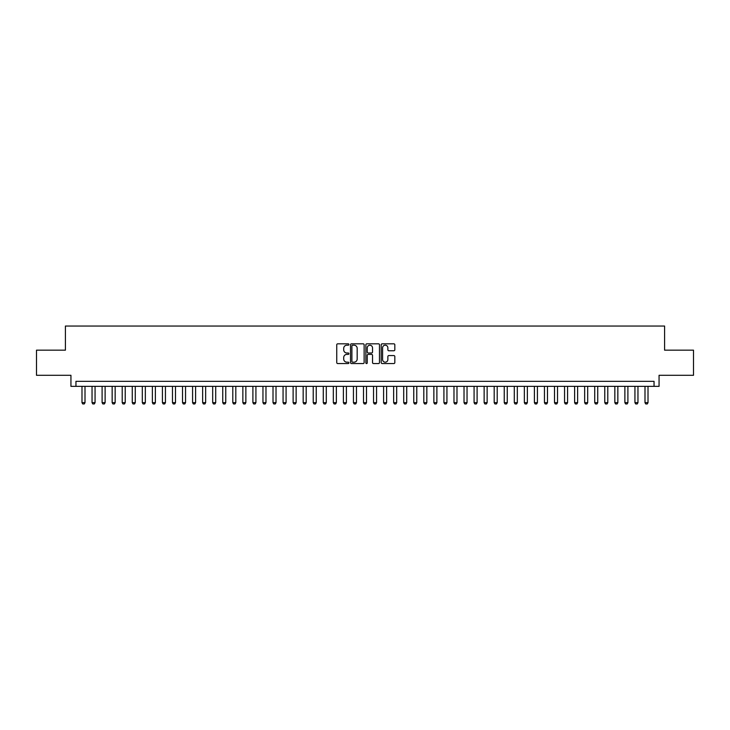 <?xml version="1.0" encoding="UTF-8"?>
<svg xmlns="http://www.w3.org/2000/svg" width="730" height="730" viewBox="0 0 730 730"><rect width="100%" height="100%" fill="white"/><g stroke="black" fill="none" stroke-linecap="round" stroke-linejoin="round"><path stroke-width="1.09" d="M348.913 344.514A0.694 0.694 0 0 0 348.228 343.821L337.734 343.821A0.986 0.986 0 0 0 336.749 344.806L336.749 362.573A0.986 0.986 0 0 0 337.734 363.558L348.228 363.558A0.694 0.694 0 0 0 348.913 362.865A0.694 0.694 0 0 0 348.228 362.18L346.869 362.18A3.157 3.157 0 0 1 343.711 359.023L343.711 357.536A3.157 3.157 0 0 1 346.869 354.379L348.228 354.379A0.694 0.694 0 0 0 348.913 353.694A0.694 0.694 0 0 0 348.228 353.001L346.869 353.001A3.157 3.157 0 0 1 343.711 349.843L343.711 348.365A3.157 3.157 0 0 1 346.869 345.199L348.228 345.199A0.694 0.694 0 0 0 348.913 344.514M393.844 350.774A0.986 0.986 0 0 0 394.83 349.789L394.83 344.806A0.986 0.986 0 0 0 393.844 343.821L382.191 343.821A0.986 0.986 0 0 0 381.206 344.806L381.206 362.573A0.986 0.986 0 0 0 382.191 363.558L393.844 363.558A0.986 0.986 0 0 0 394.83 362.573L394.83 356.55A0.986 0.986 0 0 0 393.844 355.565L388.853 355.565A0.986 0.986 0 0 0 387.867 356.55L387.867 359.534A2.637 2.637 0 0 1 385.23 362.18A2.637 2.637 0 0 1 382.593 359.534L382.593 347.845A2.637 2.637 0 0 1 385.23 345.199A2.637 2.637 0 0 1 387.867 347.845L387.867 349.789A0.986 0.986 0 0 0 388.853 350.774L393.844 350.774M654.043 386.362L659.062 386.362L659.062 375.302L693.5 375.302L693.5 350.172L664.592 350.172L664.592 326.045L65.408 326.045L65.408 350.172L36.5 350.172L36.5 375.302L70.938 375.302L70.938 386.362L654.043 386.362L654.043 381.334L75.956 381.334L75.956 386.362M364.133 344.806A0.986 0.986 0 0 0 363.148 343.821L351.504 343.821A0.986 0.986 0 0 0 350.519 344.806L350.519 362.573A0.986 0.986 0 0 0 351.504 363.558L363.148 363.558A0.986 0.986 0 0 0 364.133 362.573L364.133 344.806M366.852 343.821L378.496 343.821A0.986 0.986 0 0 1 379.481 344.806L379.481 362.573A0.986 0.986 0 0 1 378.496 363.558L373.514 363.558A0.986 0.986 0 0 1 372.528 362.573L372.528 355.364A0.986 0.986 0 0 0 371.534 354.379L368.23 354.379A0.986 0.986 0 0 0 367.245 355.364L367.245 362.865A0.694 0.694 0 0 1 366.551 363.558A0.694 0.694 0 0 1 365.867 362.865L365.867 344.806A0.986 0.986 0 0 1 366.852 343.821M352.59 345.199A0.694 0.694 0 0 0 351.897 345.892L351.897 361.487A0.694 0.694 0 0 0 352.59 362.18L354.023 362.18A3.157 3.157 0 0 0 357.18 359.023L357.18 348.365A3.157 3.157 0 0 0 354.023 345.199L352.59 345.199M372.528 347.891A2.637 2.637 0 0 0 369.882 345.254A2.637 2.637 0 0 0 367.245 347.891L367.245 352.015A0.986 0.986 0 0 0 368.23 353.001L371.534 353.001A0.986 0.986 0 0 0 372.528 352.015L372.528 347.891M81.988 386.362L81.988 402.65L85.008 402.65L85.008 386.362M85.008 402.65L84.251 403.955L82.746 403.955L81.988 402.65M92.044 386.362L92.044 402.65L95.064 402.65L95.064 386.362M95.064 402.65L94.307 403.955L92.801 403.955L92.044 402.65M102.1 386.362L102.1 402.65L105.12 402.65L105.12 386.362M105.12 402.65L104.363 403.955L102.857 403.955L102.1 402.65M112.155 386.362L112.155 402.65L115.167 402.65L115.167 386.362M115.167 402.65L114.418 403.955L112.904 403.955L112.155 402.65M122.211 386.362L122.211 402.65L125.222 402.65L125.222 386.362M125.222 402.65L124.465 403.955L122.959 403.955L122.211 402.65M132.258 386.362L132.258 402.65L135.278 402.65L135.278 386.362M135.278 402.65L134.521 403.955L133.015 403.955L132.258 402.65M142.314 386.362L142.314 402.65L145.334 402.65L145.334 386.362M145.334 402.65L144.576 403.955L143.071 403.955L142.314 402.65M152.369 386.362L152.369 402.65L155.38 402.65L155.38 386.362M155.38 402.65L154.632 403.955L153.118 403.955L152.369 402.65M162.425 386.362L162.425 402.65L165.436 402.65L165.436 386.362M165.436 402.65L164.679 403.955L163.173 403.955L162.425 402.65M172.472 386.362L172.472 402.65L175.492 402.65L175.492 386.362M175.492 402.65L174.735 403.955L173.229 403.955L172.472 402.65M182.527 386.362L182.527 402.65L185.548 402.65L185.548 386.362M185.548 402.65L184.79 403.955L183.285 403.955L182.527 402.65M192.583 386.362L192.583 402.65L195.594 402.65L195.594 386.362M195.594 402.65L194.846 403.955L193.331 403.955L192.583 402.65M202.639 386.362L202.639 402.65L205.65 402.65L205.65 386.362M205.65 402.65L204.893 403.955L203.387 403.955L202.639 402.65M212.686 386.362L212.686 402.65L215.706 402.65L215.706 386.362M215.706 402.65L214.948 403.955L213.443 403.955L212.686 402.65M222.741 386.362L222.741 402.65L225.762 402.65L225.762 386.362M225.762 402.65L225.004 403.955L223.499 403.955L222.741 402.65M232.797 386.362L232.797 402.65L235.808 402.65L235.808 386.362M235.808 402.65L235.06 403.955L233.545 403.955L232.797 402.65M242.853 386.362L242.853 402.65L245.864 402.65L245.864 386.362M245.864 402.65L245.116 403.955L243.601 403.955L242.853 402.65M252.899 386.362L252.899 402.65L255.92 402.65L255.92 386.362M255.92 402.65L255.162 403.955L253.657 403.955L252.899 402.65M262.955 386.362L262.955 402.65L265.976 402.65L265.976 386.362M265.976 402.65L265.218 403.955L263.712 403.955L262.955 402.65M273.011 386.362L273.011 402.65L276.022 402.65L276.022 386.362M276.022 402.65L275.274 403.955L273.768 403.955L273.011 402.65M283.067 386.362L283.067 402.65L286.078 402.65L286.078 386.362M286.078 402.65L285.33 403.955L283.815 403.955L283.067 402.65M293.113 386.362L293.113 402.65L296.134 402.65L296.134 386.362M296.134 402.65L295.376 403.955L293.871 403.955L293.113 402.65M303.169 386.362L303.169 402.65L306.189 402.65L306.189 386.362M306.189 402.65L305.432 403.955L303.926 403.955L303.169 402.65M313.225 386.362L313.225 402.65L316.236 402.65L316.236 386.362M316.236 402.65L315.488 403.955L313.982 403.955L313.225 402.65M323.28 386.362L323.28 402.65L326.292 402.65L326.292 386.362M326.292 402.65L325.543 403.955L324.029 403.955L323.28 402.65M333.327 386.362L333.327 402.65L336.348 402.65L336.348 386.362M336.348 402.65L335.59 403.955L334.084 403.955L333.327 402.65M343.383 386.362L343.383 402.65L346.403 402.65L346.403 386.362M346.403 402.65L345.646 403.955L344.14 403.955L343.383 402.65M353.439 386.362L353.439 402.65L356.459 402.65L356.459 386.362M356.459 402.65L355.702 403.955L354.196 403.955L353.439 402.65M363.494 386.362L363.494 402.65L366.506 402.65L366.506 386.362M366.506 402.65L365.757 403.955L364.243 403.955L363.494 402.65M373.541 386.362L373.541 402.65L376.561 402.65L376.561 386.362M376.561 402.65L375.804 403.955L374.298 403.955L373.541 402.65M383.597 386.362L383.597 402.65L386.617 402.65L386.617 386.362M386.617 402.65L385.86 403.955L384.354 403.955L383.597 402.65M393.652 386.362L393.652 402.65L396.673 402.65L396.673 386.362M396.673 402.65L395.916 403.955L394.41 403.955L393.652 402.65M403.708 386.362L403.708 402.65L406.72 402.65L406.72 386.362M406.72 402.65L405.971 403.955L404.457 403.955L403.708 402.65M413.764 386.362L413.764 402.65L416.775 402.65L416.775 386.362M416.775 402.65L416.018 403.955L414.512 403.955L413.764 402.65M423.811 386.362L423.811 402.65L426.831 402.65L426.831 386.362M426.831 402.65L426.074 403.955L424.568 403.955L423.811 402.65M433.866 386.362L433.866 402.65L436.887 402.65L436.887 386.362M436.887 402.65L436.129 403.955L434.624 403.955L433.866 402.65M443.922 386.362L443.922 402.65L446.933 402.65L446.933 386.362M446.933 402.65L446.185 403.955L444.67 403.955L443.922 402.65M453.978 386.362L453.978 402.65L456.989 402.65L456.989 386.362M456.989 402.65L456.232 403.955L454.726 403.955L453.978 402.65M464.024 386.362L464.024 402.65L467.045 402.65L467.045 386.362M467.045 402.65L466.287 403.955L464.782 403.955L464.024 402.65M474.08 386.362L474.08 402.65L477.101 402.65L477.101 386.362M477.101 402.65L476.343 403.955L474.838 403.955L474.08 402.65M484.136 386.362L484.136 402.65L487.147 402.65L487.147 386.362M487.147 402.65L486.399 403.955L484.884 403.955L484.136 402.65M494.192 386.362L494.192 402.65L497.203 402.65L497.203 386.362M497.203 402.65L496.455 403.955L494.94 403.955L494.192 402.65M504.238 386.362L504.238 402.65L507.259 402.65L507.259 386.362M507.259 402.65L506.501 403.955L504.996 403.955L504.238 402.65M514.294 386.362L514.294 402.65L517.314 402.65L517.314 386.362M517.314 402.65L516.557 403.955L515.052 403.955L514.294 402.65M524.35 386.362L524.35 402.65L527.361 402.65L527.361 386.362M527.361 402.65L526.613 403.955L525.107 403.955L524.35 402.65M534.406 386.362L534.406 402.65L537.417 402.65L537.417 386.362M537.417 402.65L536.669 403.955L535.154 403.955L534.406 402.65M544.452 386.362L544.452 402.65L547.473 402.65L547.473 386.362M547.473 402.65L546.715 403.955L545.21 403.955L544.452 402.65M554.508 386.362L554.508 402.65L557.528 402.65L557.528 386.362M557.528 402.65L556.771 403.955L555.265 403.955L554.508 402.65M564.564 386.362L564.564 402.65L567.575 402.65L567.575 386.362M567.575 402.65L566.827 403.955L565.321 403.955L564.564 402.65M574.62 386.362L574.62 402.65L577.631 402.65L577.631 386.362M577.631 402.65L576.883 403.955L575.368 403.955L574.62 402.65M584.666 386.362L584.666 402.65L587.686 402.65L587.686 386.362M587.686 402.65L586.929 403.955L585.423 403.955L584.666 402.65M594.722 386.362L594.722 402.65L597.742 402.65L597.742 386.362M597.742 402.65L596.985 403.955L595.479 403.955L594.722 402.65M604.778 386.362L604.778 402.65L607.789 402.65L607.789 386.362M607.789 402.65L607.041 403.955L605.535 403.955L604.778 402.65M614.833 386.362L614.833 402.65L617.845 402.65L617.845 386.362M617.845 402.65L617.096 403.955L615.582 403.955L614.833 402.65M624.88 386.362L624.88 402.65L627.9 402.65L627.9 386.362M627.9 402.65L627.143 403.955L625.637 403.955L624.88 402.65M634.936 386.362L634.936 402.65L637.956 402.65L637.956 386.362M637.956 402.65L637.199 403.955L635.693 403.955L634.936 402.65M644.991 386.362L644.991 402.65L648.012 402.65L648.012 386.362M648.012 402.65L647.255 403.955L645.749 403.955L644.991 402.65"/></g></svg>
